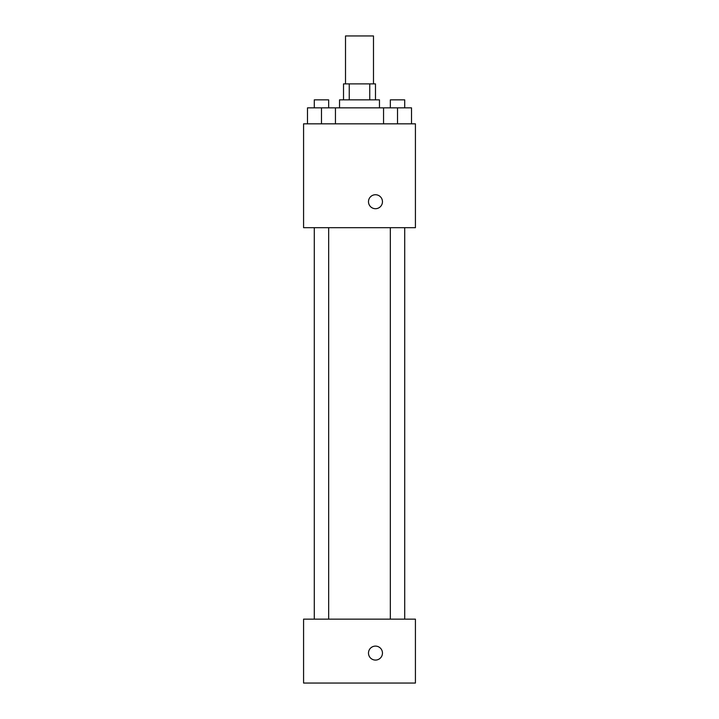 <?xml version="1.0" encoding="UTF-8"?>
<svg xmlns="http://www.w3.org/2000/svg" width="719" height="719" viewBox="0 0 719 719"><rect width="100%" height="100%" fill="white"/><g stroke="black" fill="none" stroke-linecap="round" stroke-linejoin="round"><path stroke-width="1.08" d="M373.485 83.88L373.485 35.95L345.515 35.95L345.515 83.88M349.254 99.86L349.254 83.88L343.52 83.88L343.52 99.86M349.254 83.88L375.48 83.88L375.48 99.86M369.746 99.86L369.746 83.88M339.53 107.85L339.53 99.86L379.47 99.86L379.47 107.85M383.551 123.83L383.551 107.85L307.489 107.85L307.489 123.83M303.58 123.83L415.42 123.83L415.42 227.68L303.58 227.68L303.58 123.83M375.48 208.708A6.992 6.992 0 0 1 369.422 198.228A6.992 6.992 0 0 1 381.528 198.228A6.992 6.992 0 0 1 375.48 208.708M303.58 619.14L415.42 619.14L415.42 683.05L303.58 683.05L303.58 619.14M375.48 660.078A6.992 6.992 0 0 1 369.422 649.599A6.992 6.992 0 0 1 381.528 649.599A6.992 6.992 0 0 1 375.48 660.078M383.551 107.85L411.511 107.85L411.511 123.83L411.511 107.85M397.526 123.83L397.526 107.85M404.716 107.85L404.716 99.86L390.336 99.86L390.336 107.85M321.474 123.83L321.474 107.85M335.449 123.83L335.449 107.85L335.449 123.83M328.664 107.85L328.664 99.86L314.284 99.86L314.284 107.85M390.336 227.68L390.336 619.14M404.716 227.68L404.716 619.14M328.664 619.14L328.664 227.68M314.284 619.14L314.284 227.68"/></g></svg>
